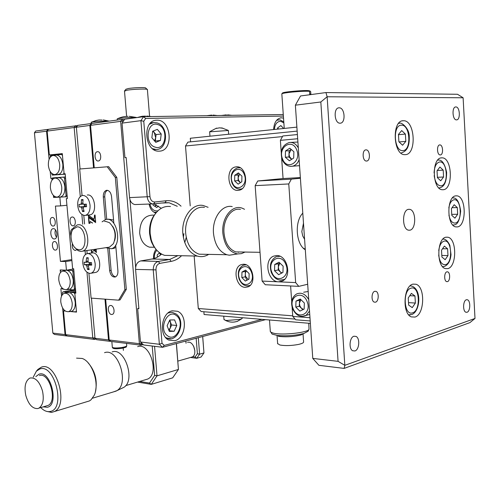 <?xml version="1.0" encoding="UTF-8"?>
<svg xmlns="http://www.w3.org/2000/svg" width="500" height="500" viewBox="0 0 500 500"><rect width="100%" height="100%" fill="white"/><g stroke="black" fill="none" stroke-linecap="round" stroke-linejoin="round"><path stroke-width="0.75" d="M168.75 329.956L170.35 327.85L169.044 330.694M169.737 320.069L170.575 322.212L170.35 327.85L171.663 325L176.775 325.5L174.156 331.244L169.319 331.4L167.113 325.756L169.775 319.988L174.606 319.894L176.775 325.5M169.525 320.531L171.663 325M169.05 330.706L174.156 331.244M154.475 140.838L155.706 137.787L155.319 141.006L154.8 141.219M153.125 131.037L154.169 132.281L155.706 137.787L156.094 134.575L161.213 134L160.431 140.469L155.775 142.369L151.862 137.75L152.656 131.225L157.344 129.375L161.213 134M152.831 131.156L156.094 134.575M155.319 141.006L160.431 140.469M277.575 127.963L278.288 129.056M277.569 129.131L277.575 127.95L278.606 129.025M277.575 127.95L280.856 125.569L283.644 128.5M53.362 228.656L52.956 228.706C49.344 229.306 50.644 239.213 54.3 238.969L54.756 238.912C58.356 238.269 57 228.344 53.362 228.656M55.5 229.906C54.65 232.475 54.981 234.894 56.481 237.162M52.344 217.456L52.05 217.494C49 217.956 50.05 226.325 53.125 226.069L53.456 226.031C56.494 225.544 55.406 217.162 52.344 217.456M54.538 241.544L54.144 241.594C51.181 242.144 52.3 250.281 55.319 250.119L55.744 250.069C58.694 249.488 57.544 241.337 54.538 241.544M34.431 132.794L35.725 131.031L47.856 129.394L46.556 131.188L34.431 132.794L52.856 333.088L65.044 334.581L66.606 335.95L54.413 334.431L52.856 333.088M53.706 154.725L54.031 155.175M48.425 129.381L47.856 129.394M46.556 131.188L49.112 159.325M50.219 171.488L50.844 178.381L52.413 178.269L50.844 178.381M54.331 197.381L53.612 197.45L53.431 195.469L54.356 197.413L59.844 197.15L53.612 197.45M51.875 178.306L52.031 180.081L52.581 177.906L65.462 176.956L63.631 177.1L64.513 178.319L66.062 195.575L67.119 195.475M66.931 205.25L60.631 205.894L59.844 197.15L59.175 197.119M71.8 259.6L60.45 261.381L55.431 206.088L60.631 205.894M60.45 261.381L65.656 261.55L71.888 260.569M65.656 261.55L66.438 270.194L73.706 268.988M60.194 269.931L60.438 272.613L60.306 271.163L60.938 269.962L66.438 270.194L60.194 269.931M63.569 289.206L62.681 289.15L61.812 287.75L61.906 288.756L62.362 288.675M61.906 288.756L60.869 288.688L61.55 296.169M62.631 308.038L65.044 334.581M66.606 335.95L67.025 335.85M53.925 155.031L55.494 154.631M72.269 217L71.944 217.044C68.75 217.544 69.837 226.094 73.056 225.831L73.425 225.781C76.6 225.25 75.481 216.694 72.269 217M72.4 243.675C71.875 247.35 72.825 249.619 75.256 250.481L76.731 249.719M72.844 228.531L72.844 228.531C70.638 229.688 70.037 232.156 71.031 235.944M64.112 173.856L65.175 173.781L64.112 173.856L62.3 153.625L49.337 154.944L62.356 154.281M75.844 292.863L74.806 293.062L75.869 293.137L73.688 268.769L72.619 268.725L66.331 198.606L67.394 198.506M64.463 310.694L63.506 310.894L65.662 334.656L92.781 337.981L86.969 272.225M74.806 293.062L76.513 312.106L70.188 311.512L76.494 311.881M63.856 309.781L64.662 311L65.294 311.056L63.506 310.894M65.175 173.775L67.4 198.556L66.331 198.606M80.275 196.594L74.169 127.525L47.169 131.106L48.475 129.312L77.513 125.625M95.856 339.025L94.35 339.394L67.225 336.025L65.662 334.656M94.956 337.806L92.781 337.981L94.35 339.394L95.013 338.269M76.513 127.037L75.481 125.675L74.169 127.525L76.388 127.369M85.4 254.531L85.069 250.806M82.719 224.213L81.856 214.475M47.169 131.106L49.337 154.944M125.931 89.3L128.25 88.556C133.725 87.569 146.35 87.219 145.688 88.056L147.206 89.381M147.463 89.606C148.262 88.644 133.506 89.062 127.119 90.2L124.506 91.15M109.213 121.131L105.775 121.006L92.938 121.925L91.175 122.419M102.088 120.056L99.044 119.987L95.094 120.769L97.95 120.15M48.375 165.525C48.163 159.987 49.638 156.644 52.806 155.488C56.456 155.425 58.756 158.431 59.719 164.513C59.887 170.375 58.281 173.738 54.894 174.594C51.406 174.294 49.237 171.269 48.375 165.525M57.013 174.662L59.588 174.075C62 172.213 63.081 168.962 62.831 164.319C61.919 158.325 59.656 155.213 56.037 154.975L50.556 155.531L49.994 157.587M53.087 155.438L61.6 154.412L62.475 155.612L64.031 172.938L63.381 174.269L65.213 174.137M55.788 174.625L52.331 175.113L65.213 174.194L55.669 174.856M59.588 174.075L59.913 174.531L65.213 174.156M59.913 174.531L63.381 174.269M62.362 154.369L61.6 154.412M52.331 175.113L51.394 173.038M61.762 187.231C61.944 192.894 60.406 196.181 57.15 197.094C53.562 196.875 51.319 193.819 50.412 187.919C50.188 182.581 51.6 179.312 54.644 178.113C58.381 177.956 60.756 181 61.762 187.231M55.006 178.05L57.512 177.594L59.975 177.875C62.663 179.375 64.294 182.413 64.862 186.981C65.05 192.806 63.456 196.188 60.087 197.125L67.231 196.706M66.062 195.575L65.406 196.881M65.575 178.238L64.513 178.319M56.119 177.844L63.631 177.1M59.975 177.875L60.231 177.35M55.981 177.656L52.581 177.906M58.8 280.056C58.556 275.469 59.694 272.519 62.225 271.206C66.294 270.65 68.944 273.812 70.175 280.688C70.394 285.562 69.131 288.55 66.388 289.637C62.431 289.781 59.906 286.588 58.8 280.056M67.188 289.312L69.956 289.163C72.381 287.706 73.469 284.713 73.225 280.188C72.325 274.262 70.062 270.931 66.438 270.194L62.9 271.019M73.938 271.544L72.888 271.719L74.412 288.688L73.756 289.887L70.281 289.656L69.956 289.163M73.756 289.887L75.55 289.55M74.412 288.688L75.456 288.494M72.888 271.719L72.013 270.438L66.438 270.194M73.812 270.131L72.013 270.438M72.175 302.938C72.4 307.644 71.206 310.556 68.581 311.681C64.55 311.906 61.956 308.681 60.8 302C60.55 297.575 61.631 294.7 64.037 293.375C68.181 292.725 70.894 295.912 72.175 302.938M64.781 293.15L66.819 292.544L70.331 292.894C73.031 294.725 74.656 297.887 75.219 302.381C75.45 307.231 74.206 310.225 71.494 311.381L70.188 311.512M75.8 292.319L74.006 292.663L74.887 293.962L76.4 310.863L75.744 312.038M75.719 291.45L70.594 292.419L74.006 292.663M70.331 292.894L70.594 292.419M66.65 292.594L66.338 292.125L75.625 290.375M62.438 294.65L62.294 293.062L62.925 291.887L73.644 289.881M66.338 292.125L62.925 291.887M191.019 357.312L192.144 356.987C197.938 354.631 193.431 340.294 187.581 342.381M30.281 377.987L29.544 378.275C25.337 381.138 24.094 386.875 25.806 395.487C28.531 404.525 32.544 408.881 37.831 408.562L38.963 408.119C43.012 405.188 44.188 399.462 42.488 390.956C39.625 381.731 35.556 377.406 30.281 377.987M46.137 406.006L48.069 405.438C57.825 401.131 49.237 371.737 39.419 375.575M43.481 406.894L47.281 407.275C59.45 405.15 50.619 369.787 39.075 374.188L35.806 376.619M40.838 407.675C43.619 410.481 46.425 411.806 49.262 411.631L50.306 411.463C66.056 408.831 54.625 363.194 39.769 369L36.406 371.15L33.237 377.206M46.981 411.456L51.55 412.4L54.506 411.506C69.075 404.925 56.05 361.169 41.456 367.125L37.881 369.419L36.8 370.763M86.45 401.831L89.425 400.931L91.05 399.8L94.262 395.206C99.725 383.975 92.369 361.763 82.219 358.475L76.562 358.131M95.444 391.519C97.65 380.606 95.194 371.019 88.075 362.775M113.488 391.887L116.969 390.631C129.756 383.369 117.85 347.425 104.55 352.688M121.875 388.288L123.794 387.369C135.838 380.538 124.688 347.013 112.137 351.931M145.281 379.781L147.694 379.062C159.787 373.888 149.831 342.019 137.662 346.65M123.2 348.05L123.394 350.369M139.931 381.494L149.506 383.075L154.644 375.375L152.206 346.019M154.644 375.375L157.012 375.844L178.431 369.462L176.337 343.587M154.562 346.312L157.012 375.844L151.3 384.369L137.819 382.125M149.506 383.075L151.3 384.369L172.688 377.844L178.431 369.462L176.45 343.556M194.9 350.925L193.581 346.044M192.606 356.725L195.094 357.044L197.387 353.738L196.169 338.269M185.869 341.031L186.05 343.269M198.306 337.694L199.606 354.181L203.956 352.931L202.669 336.519M197.387 353.738L199.606 354.181L196.75 358.288L190.6 357.488M195.094 357.044L196.75 358.288L201.094 357.025L203.956 352.931L202.706 336.512M76.375 127.231L77.688 125.375L91.175 123.556L89.856 125.444L76.375 127.231L80.056 168.969M96.562 339.669L94.994 338.256L108.519 339.913L110.094 341.344L96.562 339.669M89.856 125.444L93.55 167.875M104.975 299.15L108.519 339.913M110.094 341.344L110.562 341.231M91.806 123.544L91.175 123.556M91.456 298.137L94.994 338.256M97.481 151.713L97.425 151.719C93.744 151.975 94.631 161.537 98.281 160.987L98.381 160.975C102.05 160.681 101.119 151.113 97.481 151.713M110.787 305.469L109.975 305.587C106.969 306.537 108.375 314.425 111.569 314.488L112.419 314.363C115.419 313.381 113.969 305.494 110.787 305.469M156.025 249.325C154.131 251.944 153.319 255.056 153.581 258.656M149.131 204.119C150.056 208.881 152.3 211.85 155.863 213.031M105.662 299.206L109.206 340L139.388 343.7L120.65 121.356L90.544 125.35L94.237 167.819M90.544 125.35L91.856 123.469L121.975 119.406L120.65 121.356L123.362 121.163L121.975 119.406L124.581 119.362M142.044 343.481L139.388 343.7L140.969 345.175L142.044 343.481M129.963 199.719L135.644 267.269M143.225 344.594L140.969 345.175L110.787 341.431L109.206 340M115.913 247.519L112.594 248.55M102.088 221.831L105.669 219.531C117.037 215.863 122.925 246.075 111.344 248.738L105.694 247.712M107.112 219.356L108.594 219.175L113.556 220.019M119.688 228.631L120.562 238.912M79.081 249.756C88.238 250.519 86.094 226.169 77.044 226.844L72.969 229.288C69.1 234.406 71.444 246.588 76.8 249.125L79.081 249.756M72.256 230.538L73.681 227.6L77.263 224.894L78.431 224.737C88.012 223.863 91.75 249.144 82.35 251.213L80.806 251.431L78.138 250.688L74.625 247.344M108.025 247.362L109.469 247.15L113.462 243.612C116.556 235.387 115.194 228.394 109.388 222.631L105.675 221.394L104.594 221.525M112.681 226.369C115.469 230.806 116.131 235.525 114.663 240.538M79.219 206.956L78.994 204.412L80.769 204.369L81.281 203.256L81.444 199.619L83.019 199.55L82.856 203.194L83.625 204.269L86.331 204.131L86.556 206.7L83.769 206.838L83.275 207.95L84.069 211.488L82.5 211.531L81.7 208L80.931 206.931L79.219 206.956L84.412 206.525L84.213 204.244M84.706 215.456C80.919 214.944 78.581 211.681 77.688 205.669C77.475 200.044 79.037 196.644 82.381 195.475L82.938 195.406C86.75 195.825 89.125 199.1 90.05 205.212C90.25 210.763 88.725 214.15 85.475 215.362L84.706 215.456M87.263 195L87.6 194.969C95.056 194.056 97.544 213.663 90.125 214.831L89.25 214.931M82.938 200.481L81.444 199.619M83.781 210.406L82.5 211.531M85.406 206.663L85.087 204.2L85.406 206.663L84.412 206.525M84.325 264.713L84.125 262.194L85.975 262.369L86.625 257.712L88.2 257.787L88.012 261.419L88.775 262.544L91.481 262.581L91.688 265.119L88.812 265.1L88.387 266.125L89.15 269.594L87.575 269.5L86.812 266.031L86.05 264.913L84.325 264.713L89.488 264.212L89.35 262.556M89.738 273.387C85.944 272.544 83.631 269.131 82.788 263.15C82.594 258.106 83.963 254.956 86.906 253.7L88.144 253.55C91.962 254.306 94.312 257.731 95.181 263.819C95.369 268.788 94.031 271.919 91.181 273.206L89.738 273.387M87.925 253.544L92.762 252.844C99.819 252.587 102.619 270.706 95.781 272.406L94.675 272.6M88.131 258.506L86.625 257.712M88.819 268.331L87.575 269.5M90.581 264.55L90.181 262.575L90.581 264.55M86.05 264.913L89.488 264.212M90.1 264.244L90.712 264.781M136.881 117.575L133.431 117.394C126.088 117.638 120.744 118.094 117.4 118.763L117.256 118.975M113.837 223.3L111.556 196.606C110.956 192.65 109.388 190.544 106.85 190.281L106.481 190.331C104.244 191.1 103.181 193.319 103.306 196.988L105.262 219.644M107.494 190.325C105.538 191.337 104.625 193.512 104.769 196.844L106.713 219.369M109.269 248.981L111.106 270.287C111.65 274.056 113.156 276.25 115.612 276.856M107.775 248.706L109.656 270.538C110.475 275.169 112.356 277.319 115.306 276.988C117.181 276.106 118.05 274.075 117.912 270.881L115.7 245.044M88.9 273.25L91.1 298.113L118.65 300.181L120.087 299.881L126.325 289.344L116.806 177.4L108.675 166.669L79.7 169L82.044 195.556M118.65 300.181L124.887 289.631L126.325 289.344M83.794 215.375L84.556 223.988M86.9 250.531L87.169 253.631M124.887 289.631L115.337 177.519L107.206 166.762M115.337 177.519L116.806 177.4M91.319 249.869L91.562 252.638L95.156 249.294M91.606 249.825L91.831 252.387M96.175 249.525L94.862 250.831L96.406 252.188M96.156 249.3L94.575 250.875L96.438 252.512L96.156 249.3M88.381 216.425L95.644 221.656L95.062 215.037L94.531 215.05L94.106 219.319L88.263 215.087L88.381 216.425L95.619 221.394M94.819 215.044L94.106 219.319M88.575 215.319L88.669 216.388M90.025 223.319L90.169 221.494L92.312 223.038M92.6 223L90.169 221.494M88.775 217.606L89.288 223.406M95.725 222.613L88.462 217.381L88.994 223.444M157.375 257.125L157.2 255.019L159.494 252.731M160.688 254.85L159.275 252.95L161.119 253.825M160.825 253.819L160.894 254.675M158.369 206.012L156.788 207.506L153.119 205.244L153.012 203.975M156.431 204.938L154.925 206.356M156.256 212.331L153.769 212.081M154.906 206.344L156.119 204.788M303.038 333.919L303.594 341.863C303.731 342.8 301.925 343.681 298.163 344.5C291.156 345.744 285.062 345.913 279.887 345.006L277.631 343.556M304.062 333.406L300.969 334.969C294.45 336.606 287.544 337.131 280.262 336.55L278.25 336.231M308.081 331.231L304.019 333.419C295.613 335.525 286.712 336.206 277.312 335.462L272.162 334.131L271.6 333.306M308.769 323.25L309.031 329.331C307.919 332.619 282.544 335.431 273.594 333.219L270.875 332.25L270.306 331.225M159.356 151.137C173.981 151.056 171.456 119.269 156.85 120.206L156.344 120.231C142 120.525 144.594 151.938 158.844 151.15L159.356 151.137M283.525 118.144L281.15 117.788C276.637 118.6 274.125 122.519 273.6 129.55M174.725 340.712C185.925 338.425 188.038 315.062 177.438 311.262L172.3 310.812C161.35 312.538 158.5 335.6 168.75 340.062L174.725 340.712M138.856 308.331L137.656 308.594L140.463 342L159.369 344.281L153.25 270.094C153.225 265.381 154.931 262.488 158.381 261.425L169.694 259.462L177.856 255.65M181.575 255.725C178.469 258.781 174.988 260.669 171.137 261.381L159.825 263.369C157.244 264.175 155.963 266.344 155.981 269.875L135.588 269.413L138.887 308.7L137.656 308.594M265.531 319.644L162.525 347.294L143.619 344.963L140.463 342M136.906 204.481L134.85 204.556C131.869 203.831 130.1 201.513 129.55 197.613L126.181 157.537L124.95 157.65L126.188 157.575M177.288 206.306L169.1 202.763L165.1 202.694L152.513 203.931C149.525 203.188 147.756 200.825 147.206 196.844L140.925 120.656L122.044 123.119L124.95 157.65M122.044 123.119L124.681 119.219L143.569 116.675L283.269 114.519M140.925 120.656L143.569 116.675L145.631 118.456L143.763 121.275L140.925 120.656M162.525 347.294L159.369 344.281L162.019 343.275L164.25 345.412L162.525 347.294M135.588 269.413C135.562 264.794 137.269 261.962 140.712 260.919L152.025 259C155.525 258.375 158.706 256.737 161.562 254.075M161.306 208.275L153.85 203.938M143.763 121.275L149.963 196.637C150.519 200.138 152.137 201.919 154.8 201.981L166.238 200.744C171.681 200.256 176.619 202.075 181.056 206.188M155.981 269.875L162.019 343.275M164.25 345.412L261.925 319.344M283.381 116.062L145.631 118.456M236.319 166.85L235.606 166.938C225.175 168.331 227.619 191.425 238.069 190.375L239.225 190.212C249.481 188.45 246.637 165.475 236.319 166.85M238.225 172.994L237.794 175.019M243.556 264.237L241.112 264.662C232.244 267.544 235.888 287.425 245.275 287.356L248.131 286.831C256.819 283.637 252.806 263.869 243.556 264.237M245.238 276.413L246.825 280.275M282.475 136.594L185.506 145.981L187.906 142.113L297.156 131.106M185.506 145.981L190.219 205.894M194.163 256L198.3 308.512L292.712 315.837M295.087 319.088L201.2 311.531L198.3 308.512M276.731 255.531L273.587 256.15C263.438 259.869 267.75 281.956 278.606 281.825L282.356 281.019C292.206 276.837 287.375 255.012 276.731 255.531M297.681 138.737L280.387 140.35L282.819 135.975L297.394 134.556M257.756 180.981L291.344 179.137L288.769 183.95L255.162 185.637L257.756 180.981L283.069 178.544L281.625 158.044M281.219 152.219L280.387 140.35M283.069 178.544L300.35 177.581M291.344 179.137L300.394 178.25M278.606 281.825L295.656 282.594L298.8 286.363L265.281 284.731L262.113 281.075L278.606 281.825M255.162 185.637L262.113 281.075M288.769 183.95L295.656 282.594M307.681 284.262L298.8 286.363M302.794 213.162C294.319 221.6 295.919 244.419 305.312 249.794M281.438 272.738L281.462 273.056M310.2 320.956L295.694 319.781L292.756 316.394L309.981 317.738M292.756 316.394L292.113 307.238M291.712 301.562L290.619 285.969M278.469 270.156L278.3 267.8M467.044 312.262C470.444 311.4 470.75 300.631 467.4 299.775L466.362 299.762C462.975 300.525 462.6 311.331 465.938 312.244L467.044 312.262M409.794 230.2C416.394 229.45 416.269 210.113 409.663 209.338L408.556 209.319C401.994 209.788 401.894 229.163 408.45 230.169L409.794 230.2M447.744 268.631C456.925 266.95 457.025 238.637 447.856 237.219L445.981 237.2C436.856 238.244 436.306 266.737 445.394 268.587L447.744 268.631M414.944 317.069C424.581 314.713 425.462 286.825 416.006 284.25L412.994 284.137C403.45 285.806 402.025 313.794 411.35 316.894L414.944 317.069M405.319 154.656C416.95 154.512 415.075 120 403.431 120.75L403.306 120.75C391.725 120.131 393.025 154.769 404.556 154.656L405.319 154.656M443.319 189.725C453.331 189.088 452.281 157.875 442.225 157.844L441.531 157.85C431.55 157.819 432.156 189.225 442.137 189.719L443.319 189.725M457.488 226.906C466.744 225.781 466.269 196.506 456.975 195.85L455.781 195.85C446.556 196.35 446.619 225.831 455.85 226.894L457.488 226.906M354.906 350.975C359.3 349.806 360.213 338.3 356.075 336.425L353.95 336.225C349.594 337.256 348.55 348.744 352.644 350.744L354.906 350.975M340.131 123.181C345.988 123.375 344.963 107.431 339.131 107.819L339.05 107.819C333.231 107.65 334.269 123.575 340.044 123.188L340.131 123.181M456.55 119.875C460.7 120.062 459.975 106.619 455.844 106.944L455.806 106.944C451.656 106.744 452.4 120.231 456.512 119.875L456.55 119.875M447.45 281.637C450.25 281.087 450.419 272.456 447.644 271.85L446.9 271.837C444.106 272.325 443.894 280.975 446.662 281.619L447.45 281.637M375.487 302.194C378.812 301.519 379.237 292.413 375.994 291.369L374.806 291.294C371.494 291.894 371 300.994 374.225 302.106L375.487 302.194M366.631 161.044C370.606 160.994 370.163 149.869 366.181 149.869L365.931 149.869C361.969 149.838 362.337 160.956 366.3 161.044L366.631 161.044M440.337 154.938C443.556 154.913 443.144 144.825 439.925 144.913L439.775 144.913C436.556 144.869 436.919 154.981 440.131 154.938L440.337 154.938M338.069 361.344L344.825 365.331L475 318.45L469.931 322.612L344.137 368.4L318.906 365.312L312.775 358.4L338.069 361.344L320.831 101.981L295.375 105.181L300.531 95.975L325.944 92.562L457.525 94.275L463.113 97.775L327.137 96.769L320.831 101.981M325.944 92.562L327.137 96.769L344.825 365.331L344.137 368.4M295.375 105.181L312.775 358.4M475 318.45L463.113 97.775M190.575 141.844L190.3 138.262L296.881 127.112M203.869 311.744L204.088 314.519L310.369 323.387M305.275 249.294L303.169 248.012M304.587 239.281L302.7 235.906L301.819 231.6L303.481 223.162M241.356 252L235.756 251.906C229.106 249.363 225.194 243.088 224.013 233.081C222.731 219.656 231.519 207.312 240.45 209.406M245.012 252.062L241.425 253.637L237.669 253.938C229.387 252.306 224.45 245.413 222.856 233.263C221.306 217.519 232.606 203.787 242.688 208.394L244.531 209.3M234.85 254.369L229.269 255.206L226.844 254.731C219.294 251.819 214.844 244.719 213.5 233.438C212.037 218.256 222.044 204.294 232.225 206.581M205.625 254.312L199.081 254.188C191.506 251.35 187.044 244.456 185.7 233.5C184.231 218.762 194.262 205.206 204.475 207.413M208.688 254.375C205.044 256.631 201.244 257.2 197.281 256.069C189.112 252.981 184.3 245.531 182.85 233.719C181.262 217.8 192.087 203.156 203.125 205.481L208.1 207.306M171.819 255.519L164.638 255.362C158.238 253.238 153.775 248.019 151.237 239.7L150.194 233.787C149.719 226.938 151.05 220.825 154.194 215.45C158.544 208.725 163.975 205.75 170.487 206.525M155.925 249.2L153.562 246.088L151.681 242.413L150.569 239.163L149.594 233.631C149.144 227.213 150.394 221.488 153.338 216.45L155.725 213.206M154.088 247.244L149.519 247.188C143.931 245.287 140.65 240.544 139.662 232.956C139.975 221.112 144.562 215.156 153.431 215.087M183.906 233.637L183.356 237.512M186.244 237.381L184.762 242.613M238.794 251.956L238.325 252.338M310.869 94.588L310.681 91.625L310.712 94.412L309.719 94.244L309.519 91.312C305.756 91.081 299.913 91.337 291.994 92.075C286.188 92.681 282.825 93.238 281.894 93.756L281.831 93.944M282.481 93.075L282.556 92.981C283.312 91.925 303.988 90.081 308.762 90.65L309.519 91.312M309.762 90.831L310.544 91.506L309.762 90.831L309.05 90.906M250.394 285.181L249.831 285.469C245.194 286.75 241.625 284.625 239.131 279.081C237.244 272.444 238.669 267.812 243.406 265.194L246.156 264.837M249.131 273.612L248.994 279.119L245.338 281.069L241.831 277.55L241.962 272.081L245.6 270.1L249.131 273.612M241.831 277.55L245.225 276.837L245.356 271.394L241.962 272.081M245.356 271.394L246.356 270.85M249.831 285.469L247.131 285.944M248.319 279.481L245.712 276.575C244.975 274.312 245.225 272.438 246.456 270.95M242.162 188.675L241.1 189.037C237.006 189.562 233.944 187.481 231.919 182.8C229.944 175.069 231.9 170.05 237.787 167.756L240.256 167.825M240.381 182.706L238.075 180.575L238.137 177.781L238.562 180.263L240.45 182.662M234.625 180.9L234.744 175.281L238.388 172.887L241.931 176.137L241.8 181.788L238.137 184.156L234.625 180.9L238.075 180.575M239.662 174.056L238.137 177.781L238.2 174.981L234.744 175.281M241.1 189.037L239.331 189.169M412.25 307.619L408.656 305.094L408.231 297.938L411.4 293.387L414.963 295.963L415.381 303.044L412.25 307.619M409.794 295.694L414.963 295.963M408.512 302.644L415.381 303.044M401.844 152.744L401.456 152.794C407.031 151.35 409.625 145.906 409.25 136.463C409.356 127.925 400.913 121.9 399.731 123.263M398.619 123.375L399.481 123.263M402.594 145.238L398.894 141.775L398.456 134.412L401.719 130.581L405.381 134.088L405.812 141.375L402.594 145.238M398.475 134.7L405.381 134.088M399.056 141.931L405.812 141.375M439.706 187.831L438.85 187.925M437.731 160.1L438.425 160.087C442.013 159.675 444.75 163.756 446.631 172.312C446.637 181.581 444.35 186.744 439.781 187.812L438.837 187.906M440.712 180.8L437.425 177.725L437.031 170.806L439.938 167.025L443.2 170.144L443.581 177L440.712 180.8M437.294 170.469L443.2 170.144M437.4 177.306L443.581 177M453.731 224.969L452.887 225.069M454.925 218.15L451.788 215.331L451.413 208.588L454.188 204.725L457.3 207.587L457.669 214.262L454.925 218.15M452.044 207.706L457.3 207.587M451.731 214.369L457.669 214.262M452.475 197.875L453.15 197.919C456.869 197.781 459.375 202.181 460.669 211.119C459.75 220.144 457.594 224.725 454.188 224.869L452.863 225.044M445.15 259.694L441.912 257.044L441.525 250.219L444.387 246.112L447.6 248.806L447.981 255.562L445.15 259.694M442.55 248.75L447.6 248.806M441.819 255.463L447.981 255.562M442.931 239.075L443.925 239.175C445.956 239.406 447.925 241.431 449.844 245.244L451.012 254.613C450.4 260.806 448.263 264.725 444.594 266.369L442.587 266.644M302.863 309.688L299.3 306.2L299.4 303.206L299.869 305.925L301.319 308.181L303.494 309.394M303.663 292.213L308.181 291.512M309.762 314.538L309.438 314.544M299.3 306.2L295.794 307.119L295.994 301.112L299.506 300.212L299.4 303.206L300.906 299.669M295.994 301.112L300.262 299.044L304.356 303.031L304.144 309.088L299.844 311.112L295.794 307.119M299.506 300.212L300.812 299.581M291.637 159.344L288.913 156.988L289.012 153.869L289.481 156.619L291.731 159.281M289.137 157.181L288.938 156.213M290.837 142.419L297.906 142.037M299.531 165.688L297.8 165.806M289.113 150.75L289.012 153.869L291.194 149.406L289.113 150.75L285.506 150.969L289.781 148.194L293.894 151.725L293.688 158.038L289.381 160.775L285.312 157.238L285.506 150.969M288.913 156.988L285.312 157.238M284.8 279.137L284.15 279.506C278.619 281.281 274.35 278.944 271.331 272.481C269.181 265.125 270.775 259.894 276.125 256.775L280.006 256.288M281.562 273.156L278.238 269.931L278.331 266.837L278.806 269.631L280.275 271.906L281.956 272.95M279.831 262.994L278.425 263.744L278.331 266.837L279.9 263.062M274.538 270.712L274.719 264.494L279.006 262.206L283.137 266.175L282.944 272.438L278.625 274.688L274.538 270.712L278.238 269.931M278.425 263.744L274.719 264.494M284.15 279.506L280.163 280.188M223.988 319.387L225.162 320.231L226.8 320.462L239.969 319.4L242.044 318.619L242.369 317.712M234.269 322.044L237.394 321.394M231 322.075L232.694 322.15M228.644 134.25L228.363 130.475L209.644 131.831M220.681 128.012L222.85 128.181L219.594 127.837L216.863 128.319M167.369 335.644C176.256 343.006 185.613 322.275 176.525 315.712C167.806 307.987 157.969 329.044 167.369 335.644M170.869 338.706L166.562 337.969L165.463 337.294M168.075 312.975L172.031 312.288L176.194 314M155.194 147.137C166.088 150.994 168.863 127.731 157.919 124.625C146.944 120.344 144 144.275 155.194 147.137M153.925 149.688L155.975 149.494L152.525 148.694M149.506 124.225L153.787 122.519L157.113 122.925M283.863 122.956L280.887 121.35C277.2 121.237 275.006 123.944 274.306 129.475M276.606 120.3L279.825 119.831M112.306 346.994L112.338 347.35C113.669 348.119 116.781 348.175 121.681 347.525C125.3 346.894 126.975 346.225 126.719 345.525L126.538 343.387M80.769 204.369L83.225 204.119L80.75 204.375M81.281 203.256L82.85 203.1M86.538 206.544L83.85 206.831M83.256 207.838L81.7 208M80.931 206.931L85.025 206.5M85.975 262.375L88.138 262.025L86 262.362M86.431 261.337L88.012 261.087M88.944 265.075L91.638 264.631L88.981 265.075M88.375 265.775L86.812 266.031M103.306 196.988L104.769 196.844M109.656 270.538L111.106 270.287M156.819 250.263C154.913 252.413 154.088 255.138 154.338 258.431M149.925 204.088C151.088 208.7 153.469 210.981 157.069 210.931L157.975 210.738M140.712 260.919L158.381 261.425L159.825 263.369M152.025 259L169.694 259.462L171.137 261.381M129.55 197.613L149.963 196.637M153.669 203.956L154.8 201.981M165.1 202.694L166.238 200.744M251.513 272.331C247.581 261.144 235.094 268.1 239.5 278.806C243.25 289.906 255.956 283.288 251.513 272.331M244.312 174.581C240.362 163.506 227.869 171.887 232.288 182.419C236.056 193.419 248.769 185.369 244.312 174.581M411.087 288.163C402.319 289.981 403.906 316.238 412.556 312.819C421.131 310.669 419.644 285.231 411.087 288.163M410.706 314.806L408.762 314.894M410.081 285.875L411.856 286.131C422.15 289.681 420.006 311.706 411.85 314.481L408.7 314.825M401.4 125.206C392.369 124.869 394 151.906 402.906 150.588C411.737 150.538 410.206 124.362 401.4 125.206M434.181 175.594C435.175 182.306 437.45 185.719 440.994 185.837C448.856 185.35 447.488 160.712 439.65 161.975C436.331 162.787 434.469 166.425 434.069 172.887M448.931 215.188C450.138 220.631 452.225 223.256 455.194 223.056C462.706 222.131 461.406 198.119 453.913 199.806C451.369 200.438 449.669 203.144 448.819 207.925M438.681 255.012C439.606 261.744 441.856 264.956 445.431 264.656C453.181 263.206 451.838 238.912 444.106 241.131C441.281 242.056 439.494 245.219 438.731 250.625M307.15 301.7C302.663 289.25 288.025 296.512 293.062 308.425C297.319 320.756 312.225 313.919 307.15 301.7M309.525 311.075L305.988 315.5C300.306 317.706 295.837 315.444 292.587 308.706C290.538 302.006 291.881 297.087 296.619 293.95C301.356 292.05 305.394 293.944 308.738 299.631M309.756 314.456L301.737 316.456M296.7 149.925C292.169 137.675 277.506 147.381 282.575 158.994C286.863 171.156 301.812 161.856 296.7 149.925M299.119 159.662C297.75 163.275 295.544 165.463 292.506 166.238C287.844 166.812 284.375 164.562 282.1 159.475C279.856 150.706 282.256 145.044 289.3 142.494C293.031 142.094 296.038 143.894 298.306 147.906M299.531 165.662L290.287 166.369M285.95 264.694C281.381 251.994 266.688 260.038 271.794 272.156C276.112 284.744 291.1 277.137 285.95 264.694M216.562 128.456L216.531 128.112M165.981 337.906L166.562 337.969C177.463 343.65 186.381 321.906 176.594 314.319M155.975 149.494C167.913 149.975 168.969 126.5 157.338 123M150.669 122.912L153.025 122.613M283.788 121.938L279.969 119.856M276.906 119.963L278.031 119.831M53.356 228.656L52.956 228.706M52.369 217.456L52.05 217.494M54.5 241.544L54.144 241.594M72.3 217L71.944 217.044M149.575 116.256L147.406 89.688M126.619 116.388L124.488 90.906M126.106 89.094L124.619 90.825M96.463 120.394L91.287 122.231M91.163 122.281L91.275 123.556M108.831 121.056L103.25 119.913M54.894 174.594L57.844 174.694M57.15 197.094L60.087 197.125M66.388 289.637L69.306 289.406M68.581 311.681L71.494 311.381M192.144 356.987L177.869 361.106M48.069 405.438L38.963 408.119M89.425 400.931L54.506 411.506M116.244 391.062L92.531 398.2M123.794 387.369L116.969 390.631M147.694 379.062L125.712 385.619M49.262 411.631L51.55 412.4M36.406 371.15L37.881 369.419M126.762 345.825C125.719 346.987 128.331 346.819 121.55 348.363C113.206 349.312 112.7 348.256 112.338 347.35L111.838 341.562M110.569 305.462L109.975 305.587M114.256 248.294L111.344 248.738M109.469 247.15L82.35 251.213M76.8 249.125L78.138 250.688M72.969 229.288L73.681 227.6M85.475 215.362L90.125 214.831M91.181 273.206L95.781 272.406M127.925 116.319L125.331 116.506C124.669 116.681 123.169 116.369 117.4 118.763M129.225 116.306L136.337 117.45M117.256 118.819L117.25 120.044M146.731 116.05L151.337 116.556M145.438 116.056C141.838 116.525 144.481 115.531 137.4 117.506M211.775 115.075L206.819 115.7M213.038 115.069L217.306 115.538M227.6 114.85L231.8 115.312M226.35 114.862L221.488 115.475M106.481 190.331L107.025 190.281M154.65 212.294L156.469 212.3M300.969 334.969L304.019 333.419M280.262 336.55L277.312 335.462M308 331.388L309.031 329.331M269.488 319.975L270.331 331.656M272.162 334.131L270.875 332.25M277.075 335.838L277.65 343.85M172.206 310.831L177.438 311.262M280.594 117.85L281.15 117.788M155.525 120.331L156.344 120.231M162.219 203.012L169.1 202.763M134.85 204.556L152.513 203.931M236.956 166.838L235.606 166.938M243.312 264.231L241.112 264.662M276.812 255.531L273.587 256.15M466.494 299.725L467.4 299.775M408.306 209.369L409.663 209.338M445.9 237.219L447.856 237.219M413.031 284.125L416.006 284.25M402.463 120.844L403.431 120.75M441.031 157.919L442.225 157.844M455.525 195.9L456.975 195.85M353.938 336.225L356.075 336.425M446.938 271.831L447.644 271.85M374.75 291.306L375.994 291.369M365.644 149.913L366.181 149.869M439.594 144.938L439.925 144.913M338.625 107.875L339.05 107.819M153.338 216.45L154.194 215.45M154.544 247.25L149.519 247.188M150.569 239.163L151.237 239.7M197.281 256.069L164.638 255.362M226.844 254.731L199.081 254.188M237.669 253.938L229.269 255.206M260.019 252.306L235.756 251.906M284.244 128.438L281.825 93.819M282.556 92.981L281.894 93.756M225.162 320.231C229.15 322.362 233.269 322.706 237.512 321.262L242.044 318.619M224.013 319.719L223.738 316.163M216.481 128.131L209.638 131.756L209.975 136.206M228.238 130.381L221.675 127.881"/></g></svg>

